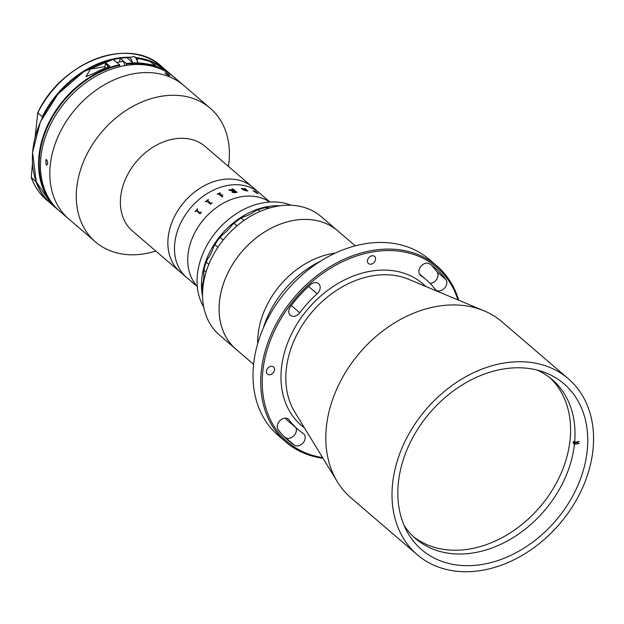 <?xml version="1.0" encoding="UTF-8"?>
<svg xmlns="http://www.w3.org/2000/svg" width="624" height="624" viewBox="0 0 624 624"><rect width="100%" height="100%" fill="white"/><g stroke="black" fill="none" stroke-linecap="round" stroke-linejoin="round"><path stroke-width="0.94" d="M457.899 299.887A114.855 87.11 130.6 0 0 372.294 252.01A114.855 87.11 130.6 0 0 265.457 356.164A114.855 87.11 130.6 0 0 322.585 457.595M323.029 458.32A115.97 87.953 -49.4 0 1 285.987 442.104A115.97 87.953 -49.4 0 1 271.869 332.732A115.97 87.953 -49.4 0 1 371.842 250.544A115.97 87.953 -49.4 0 1 437.026 266.074A115.97 87.953 -49.4 0 1 458.687 300.214M437.026 266.074L429.304 259.444A115.97 87.953 130.6 0 0 364.12 243.914A115.97 87.953 130.6 0 0 264.147 326.102A115.97 87.953 130.6 0 0 278.265 435.474L285.987 442.104M431.254 264.989A113.295 85.925 -49.4 0 1 437.089 271.853A7.363 5.585 -49.4 0 1 437.057 278.647A7.363 5.585 -49.4 0 1 430.989 283.304A7.363 5.585 -49.4 0 1 430.123 283.397M435.022 289.185A7.363 5.585 130.6 0 0 435.677 289.895A7.363 5.585 130.6 0 0 439.811 290.878A7.363 5.585 130.6 0 0 445.879 286.221A7.363 5.585 130.6 0 0 445.91 279.427A113.295 85.925 130.6 0 0 435.841 268.577A113.295 85.925 130.6 0 0 429.694 263.905A7.363 5.585 130.6 0 0 420.857 266.417A7.363 5.585 130.6 0 0 420.514 275.379A7.363 5.585 130.6 0 0 420.911 275.683A98.576 74.763 -49.4 0 1 426.254 279.747A98.576 74.763 -49.4 0 1 435.022 289.185M295.932 427.705A7.363 5.585 -49.4 0 1 289.333 438.321A7.363 5.585 -49.4 0 1 285.597 437.642A113.295 85.925 -49.4 0 1 284.045 436.558M294.427 445.208A7.363 5.585 130.6 0 0 298.163 445.895A7.363 5.585 130.6 0 0 304.504 440.677A7.363 5.585 130.6 0 0 303.607 433.735A7.363 5.585 130.6 0 0 303.209 433.43A98.576 74.763 -49.4 0 1 297.866 429.374A98.576 74.763 -49.4 0 1 289.099 419.929A7.363 5.585 130.6 0 0 288.444 419.227A7.363 5.585 130.6 0 0 279.848 420.709A7.363 5.585 130.6 0 0 278.21 429.694A113.295 85.925 130.6 0 0 288.288 440.544A113.295 85.925 130.6 0 0 294.427 445.208L285.597 437.642M371.92 255.793A4.68 3.549 -49.4 0 1 374.548 256.425A4.68 3.549 -49.4 0 1 375.125 260.84A4.68 3.549 -49.4 0 1 371.085 264.155A4.68 3.549 -49.4 0 1 368.449 263.531A4.68 3.549 -49.4 0 1 367.879 259.116A4.68 3.549 -49.4 0 1 371.92 255.793M290.503 306.532A7.363 5.585 130.6 0 0 290.355 315.245A7.363 5.585 130.6 0 0 294.497 316.228A7.363 5.585 130.6 0 0 299.801 312.772A98.576 74.763 -49.4 0 1 317.148 293.787A7.363 5.585 130.6 0 0 318.591 283.663A7.363 5.585 130.6 0 0 310.448 284.708A113.295 85.925 130.6 0 0 290.503 306.532M270.894 366.35A4.68 3.549 -49.4 0 1 273.523 366.982A4.68 3.549 -49.4 0 1 274.1 371.397A4.68 3.549 -49.4 0 1 270.059 374.72A4.68 3.549 -49.4 0 1 267.423 374.088A4.68 3.549 -49.4 0 1 266.854 369.673A4.68 3.549 -49.4 0 1 270.894 366.35M568.308 378.713L502.117 321.914A115.97 87.953 130.6 0 0 483.998 310.791A115.97 87.953 130.6 0 0 436.933 306.392A115.97 87.953 130.6 0 0 343.145 376.373A115.97 87.953 130.6 0 0 337.327 481.736A115.97 87.953 130.6 0 0 351.078 497.952L417.269 554.744A115.97 87.953 130.6 0 0 482.453 570.274A115.97 87.953 130.6 0 0 582.426 488.077A115.97 87.953 130.6 0 0 568.308 378.713A115.97 87.953 130.6 0 0 503.123 363.184A115.97 87.953 130.6 0 0 403.151 445.372A115.97 87.953 130.6 0 0 417.269 554.744M483.046 564.299A109.286 82.883 130.6 0 0 577.255 486.845A109.286 82.883 130.6 0 0 563.948 383.791A109.286 82.883 130.6 0 0 502.531 369.158A109.286 82.883 130.6 0 0 408.322 446.605A109.286 82.883 130.6 0 0 421.629 549.666A109.286 82.883 130.6 0 0 483.046 564.299M573.799 443.758A109.286 82.883 130.6 0 0 573.869 443.251M285.176 418.15A98.576 74.763 130.6 0 0 289.045 421.801L297.866 429.374M335.361 253.079A78.062 59.202 130.6 0 0 267.049 304.949A78.062 59.202 130.6 0 0 257.704 343.59M320.736 261.043A89.209 67.657 130.6 0 0 269.849 311.914A89.209 67.657 130.6 0 0 263.344 327.92M355.251 245.864L337.748 230.841A78.062 59.202 130.6 0 0 260.153 234.936A78.062 59.202 130.6 0 0 236.09 349.323L219.539 335.127A78.062 59.202 130.6 0 1 243.602 220.732A78.062 59.202 130.6 0 1 321.196 216.645L337.748 230.841A78.062 59.202 130.6 0 0 228.431 271.814A78.062 59.202 130.6 0 0 236.09 349.323L253.586 364.346M403.978 525.205A104.824 79.498 130.6 0 0 415.646 538.66A104.824 79.498 130.6 0 0 474.568 552.692A104.824 79.498 130.6 0 0 574.423 444.296L573.323 443.352A104.824 79.498 130.6 0 0 573.518 441.355L574.618 442.307A104.824 79.498 130.6 0 0 552.162 379.556A104.824 79.498 130.6 0 0 537.092 370.055M413.486 536.71A104.824 79.498 130.6 0 0 470.153 548.909A104.824 79.498 130.6 0 0 559.744 476.315A104.824 79.498 130.6 0 0 549.916 377.715M574.618 442.307L579.439 441.464M578.144 442.51L573.323 443.352M579.244 443.453L574.423 444.296M228.4 166.413A88.093 66.815 130.6 0 0 210.202 108.186L183.721 85.465A88.093 66.815 130.6 0 0 134.207 73.671A88.093 66.815 130.6 0 0 58.266 136.102A88.093 66.815 130.6 0 0 68.991 219.18L59.615 211.138A88.093 66.815 130.6 0 1 48.89 128.06A88.093 66.815 130.6 0 1 124.831 65.621A88.093 66.815 130.6 0 1 174.346 77.423L183.721 85.465A88.093 66.815 130.6 0 0 134.207 73.671A88.093 66.815 130.6 0 0 58.266 136.102A88.093 66.815 130.6 0 0 68.991 219.18L95.472 241.901A88.093 66.815 130.6 0 0 144.986 253.695A88.093 66.815 130.6 0 0 155.789 251.043M210.202 108.186A88.093 66.815 130.6 0 0 160.688 96.385A88.093 66.815 130.6 0 0 84.739 158.824A88.093 66.815 130.6 0 0 95.472 241.901M209.742 203.479A55.754 42.284 130.6 0 0 210.038 202.909M263.57 196.591L259.241 192.871A55.754 42.284 130.6 0 0 208.127 192.972A55.754 42.284 130.6 0 0 174.728 243.594A55.754 42.284 130.6 0 0 186.623 277.501A55.754 42.284 130.6 0 1 179.579 225.49A55.754 42.284 130.6 0 1 226.777 185.617A55.754 42.284 130.6 0 1 259.241 192.871L252.619 187.192A55.754 42.284 130.6 0 0 220.163 179.93A55.754 42.284 130.6 0 0 172.965 219.812A55.754 42.284 130.6 0 0 180.008 271.822A55.754 42.284 130.6 0 1 173.215 219.242A55.754 42.284 130.6 0 1 221.286 179.728A55.754 42.284 130.6 0 1 252.619 187.192L205.14 146.453A55.754 42.284 130.6 0 0 173.8 138.988A55.754 42.284 130.6 0 0 125.736 178.503A55.754 42.284 130.6 0 0 132.522 231.083L197.293 286.65M240.022 196.973A55.754 42.284 130.6 0 0 193.783 234.757A55.754 42.284 130.6 0 0 197.27 286.361A55.754 42.284 130.6 0 1 187.972 254.951A55.754 42.284 130.6 0 1 219.414 205.546A55.754 42.284 130.6 0 1 269.623 202.043A55.754 42.284 130.6 0 0 240.022 196.973M267.267 208.705L265.886 207.519A69.139 52.439 130.6 0 0 258.063 209.711L260.06 211.427M270.067 207.854A33.454 25.373 -49.4 0 1 267.665 207.574L265.886 207.519M208.829 264.319L206.232 262.088A69.139 52.439 130.6 0 0 203.83 270.231L206.045 272.126M202.8 288.616L202.059 287.984A69.139 52.439 130.6 0 0 202.543 293.366M243.984 220.467L241.168 218.049A69.139 52.439 130.6 0 0 234.031 223.244L237.034 225.826M223.197 240.037L220.069 237.346A69.139 52.439 130.6 0 0 214.843 244.647L217.909 247.276M234.031 223.244L231.832 225.256A33.454 25.373 -49.4 0 1 221.941 235.248L220.069 237.346M214.843 244.647L213.611 246.893A33.454 25.373 -49.4 0 1 207.511 259.241L206.232 262.088M258.063 209.711L255.185 211.068A33.454 25.373 -49.4 0 1 243.22 216.973L241.168 218.049M203.83 270.231L203.681 272.228A33.454 25.373 -49.4 0 1 202.426 284.801L202.059 287.984M290.948 205.257A69.139 52.439 130.6 0 0 263.289 202.8A69.139 52.439 130.6 0 0 207.519 244.28A69.139 52.439 130.6 0 0 203.689 306.961M280.075 205.772A69.139 52.439 130.6 0 0 267.704 206.583A69.139 52.439 130.6 0 0 202.543 296.135M195.039 284.677L191.092 281.33L195.039 284.677M192.886 282.836L193.362 283.226M193.144 283.046L192.691 282.664M232.526 191.685L235.014 192.543A55.731 42.268 130.6 0 1 235.427 192.465L234.164 190.999A55.754 42.284 130.6 0 0 233.329 191.155L232.814 192.137L235.014 192.52A55.754 42.284 130.6 0 1 235.427 192.442L235.591 192.231M233.977 190.866L231.894 189.407A55.754 42.284 130.6 0 0 231.668 189.446L231.504 189.314A55.754 42.284 130.6 0 1 233.29 189.002L233.446 189.142A55.754 42.284 130.6 0 0 233.22 189.173L236.761 192.231A55.731 42.268 130.6 0 1 236.987 192.2L237.128 192.317M231.527 189.329A55.731 42.268 130.6 0 1 233.282 189.025L233.431 189.142M232.112 192.371L232.541 191.194L229.18 189.985A55.754 42.284 130.6 0 0 228.938 190.047L228.782 189.907A55.754 42.284 130.6 0 1 229.866 189.649L233.181 191.014A55.754 42.284 130.6 0 1 234 190.866A55.731 42.268 130.6 0 0 233.181 191.038L229.866 189.673A55.731 42.268 130.6 0 0 228.797 189.922M233.22 189.173L236.761 192.215A55.754 42.284 130.6 0 1 236.987 192.176L237.151 192.317A55.754 42.284 130.6 0 0 234.913 192.715L232.112 192.348L232.51 191.186M269.911 202.02L267.454 199.922M266.058 198.76L265.606 198.37M253.048 190.897L256.737 192.34L255.333 192.215L257.065 193.315L253.219 190.928A55.754 42.284 130.6 0 0 253.063 190.874L254.881 191.248L257.002 192.683M244.725 188.955L244.202 188.768A55.754 42.284 130.6 0 0 244.015 188.752L243.851 188.62A55.754 42.284 130.6 0 1 245.435 188.783L245.599 188.924A55.754 42.284 130.6 0 0 245.411 188.9L247.471 190.772A55.754 42.284 130.6 0 1 247.798 190.811L247.954 190.952A55.754 42.284 130.6 0 0 247.689 190.913L247.088 190.928A55.754 42.284 130.6 0 0 247.01 190.921L243.571 190.008L241.613 188.62A55.754 42.284 130.6 0 0 241.418 188.612L241.262 188.471A55.754 42.284 130.6 0 1 242.876 188.542L243.04 188.682A55.754 42.284 130.6 0 0 242.845 188.674L245.489 190.624L246.277 190.289L244.725 188.955M222.557 196.849L221.77 196.841L221.972 196.342L222.784 196.373L222.557 196.849M219.5 193.331L221.692 195.203A55.754 42.284 130.6 0 1 222.534 194.828L222.698 194.969A55.754 42.284 130.6 0 0 222.3 195.14L221.177 195.858A55.754 42.284 130.6 0 0 221.091 195.897L218.213 193.9A55.754 42.284 130.6 0 0 217.37 194.306L217.214 194.173A55.754 42.284 130.6 0 1 220.178 192.808L220.342 192.949A55.754 42.284 130.6 0 0 219.492 193.315L221.692 195.218A55.731 42.268 130.6 0 1 222.542 194.852L222.69 194.977M211.723 203.112L210.662 204.142A55.754 42.284 130.6 0 0 210.584 204.204L206.388 201.139A55.754 42.284 130.6 0 0 205.538 201.802L205.382 201.661A55.754 42.284 130.6 0 1 208.283 199.493L208.439 199.633A55.754 42.284 130.6 0 0 207.574 200.257L210.6 203.385L211.123 203.284A55.754 42.284 130.6 0 1 211.981 202.667L212.144 202.808A55.754 42.284 130.6 0 0 211.723 203.112M201.053 212.527L200.171 213.806A55.754 42.284 130.6 0 0 200.109 213.876L196.427 210.717L195.967 210.881A55.754 42.284 130.6 0 0 195.25 211.708L195.094 211.567A55.754 42.284 130.6 0 1 197.551 208.829L197.714 208.97A55.754 42.284 130.6 0 0 196.966 209.765L196.864 210.233L200.047 212.963L200.515 212.792A55.754 42.284 130.6 0 1 201.248 212.004L201.412 212.144A55.754 42.284 130.6 0 0 201.053 212.527M254.116 191.178L255.161 192.098L256.253 192.169L254.093 191.155L255.169 192.075L256.269 192.145M255.372 192.254L258.001 193.58M245.56 188.916L245.427 188.807A55.731 42.268 130.6 0 0 243.883 188.643M242.837 188.69L244.187 190.125L245.482 190.648L246.269 190.312M241.285 188.495A55.731 42.268 130.6 0 1 242.869 188.565L243.001 188.682M245.404 188.924L247.471 190.788A55.731 42.268 130.6 0 1 247.79 190.827L247.923 190.944M221.77 196.856L221.972 196.357L222.791 196.388L222.565 196.864M217.23 194.181A55.731 42.268 130.6 0 1 220.178 192.824L220.327 192.949M196.981 209.773L196.872 210.249L200.054 212.979L200.53 212.807A55.731 42.268 130.6 0 1 201.263 212.012L201.412 212.144M195.25 211.708L195.101 211.583A55.731 42.268 130.6 0 1 197.566 208.837L197.714 208.97M191.108 281.315L191.966 282.032M192.13 282.181L192.832 282.766M190.921 281.159L191.334 281.408M46.628 159.799C48.196 162.989 48.032 164.65 46.129 164.775L45.887 159.541L46.628 159.799M46.847 165.04L46.129 164.775M169.315 75.169C169.814 76.073 168.503 75.481 165.391 73.406C164.947 72.431 166.249 73.016 169.315 75.169L169.751 75.707M165.391 73.406L164.97 72.836M42.432 117.897L42.307 116.727A88.093 66.815 -49.4 0 1 130.283 57.236M51.34 204.032A88.093 66.815 -49.4 0 1 51.121 203.845A88.093 66.815 -49.4 0 1 35.849 181.467L36.161 180.679M35.849 181.467L31.325 177.583A88.093 66.815 130.6 0 0 46.597 199.969C39.686 194.002 34.577 186.506 31.255 177.473L32.479 163.613M135.946 57.595A88.093 66.815 -49.4 0 1 165.851 70.13L161.327 66.253A88.093 66.815 130.6 0 0 37.783 112.85L35.123 137.093M42.307 116.727L37.783 112.85L37.463 113.638M128.287 57.611A88.093 66.815 130.6 0 0 126.836 57.65L133.013 62.946A88.093 66.815 -49.4 0 1 146.484 63.827L155.548 65.395L149.347 61.222L140.306 58.523A88.093 66.815 130.6 0 0 136.266 57.962M105.511 62.564A88.093 66.815 130.6 0 0 90.503 69.1L85.855 76.721L94.91 72.891A88.093 66.815 -49.4 0 1 109.925 66.355L105.511 62.564L105.261 65.052M113.139 59.592L119.574 64.678L119.613 66.713M126.376 65.372L126.321 63.508L120.143 58.204L119.535 61.94M126.836 57.65A88.093 66.815 130.6 0 0 120.143 58.204L119.886 58.414A87.649 66.472 130.6 0 0 113.537 59.506M124.636 65.777A3.565 1.708 -99.9 0 0 123.162 61.573A3.565 1.708 -99.9 0 0 121.688 61.565M132.662 64.67A6.131 2.941 -99.9 0 0 132.475 62.969M132.35 62.377A6.131 2.941 -99.9 0 0 130.049 58.032A6.131 2.941 -99.9 0 0 128.536 57.541L133.598 56.659A6.131 2.941 -99.9 0 1 135.112 57.151A6.131 2.941 -99.9 0 1 137.662 62.938M105.253 65.083A3.346 1.607 80.1 0 1 105.308 64.974A3.346 1.607 80.1 0 1 106.072 64.288A3.346 1.607 80.1 0 1 106.899 64.561A3.346 1.607 80.1 0 1 108.163 66.963M131.266 64.779A3.346 1.607 -99.9 0 0 131.126 63.04M107.874 67.064A3.12 1.498 -99.9 0 0 106.688 64.795A3.12 1.498 -99.9 0 0 105.199 65.185A3.12 1.498 -99.9 0 0 105.035 68.149M304.434 427.869A93.311 70.769 -49.4 0 1 288.92 339.721A93.311 70.769 -49.4 0 1 370.375 271.253A93.311 70.769 -49.4 0 1 425.763 286.463M483.998 310.791L408.611 279.295A90.035 68.281 130.6 0 0 372.068 275.878A90.035 68.281 130.6 0 0 299.263 330.213A90.035 68.281 130.6 0 0 294.746 412.004L337.327 481.736M317.148 293.787L308.568 286.424M299.801 312.772L291.299 305.479M289.099 419.929L287.648 418.688M445.91 279.427L437.089 271.853M420.911 275.683L420.147 275.036M146.484 63.827A88.093 66.815 -49.4 0 1 172.474 75.808A88.093 66.815 -49.4 0 1 173.402 76.627L166.296 70.512A88.093 66.815 130.6 0 0 140.306 58.523L136.999 59.101M90.503 69.1L104.894 66.589M119.753 65.27A87.649 66.472 130.6 0 0 49.312 123.045A87.649 66.472 130.6 0 0 51.792 202.706M164.83 70.964A87.649 66.472 130.6 0 0 126.508 64.093M113.396 59.381A88.093 66.815 130.6 0 0 40.076 122.881A88.093 66.815 130.6 0 0 51.566 204.227L36.254 181.826L32.542 152.459L40.326 122.054L58.071 93.873L83.772 71.643L113.279 59.342M126.321 63.508A88.093 66.815 -49.4 0 1 133.013 62.946M51.566 204.227L58.687 210.319A88.093 66.815 -49.4 0 1 57.743 209.524A88.093 66.815 -49.4 0 1 46.254 128.185A88.093 66.815 -49.4 0 1 119.574 64.678M426.254 279.747L419.367 273.842M263.734 196.724L267.376 199.852M46.597 199.969L51.347 204.032M161.327 66.253C129.34 35.903 61.121 61.745 37.627 112.944M120.034 58.165L128.427 57.564M136.243 57.923L152.521 62.041L166.296 70.512M133.598 56.659L135.572 57.252L138.099 62.954M106.072 64.288L107.273 64.077M116.914 62.4L122.858 61.363"/></g></svg>
